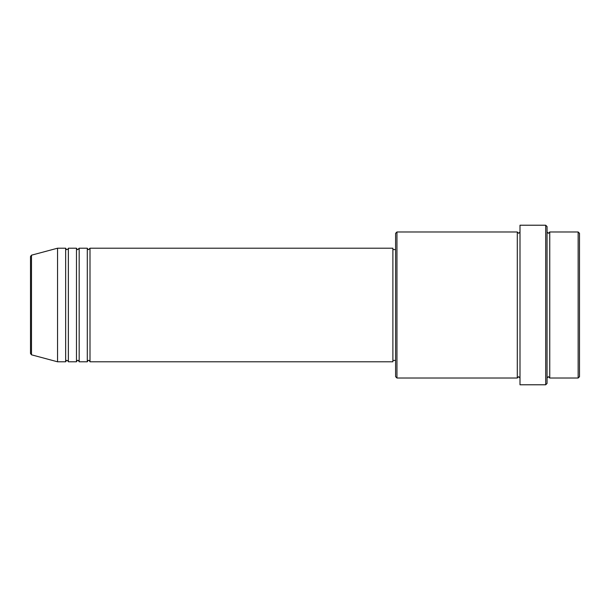 <?xml version="1.0" encoding="UTF-8"?>
<svg xmlns="http://www.w3.org/2000/svg" width="610" height="610" viewBox="0 0 610 610"><rect width="100%" height="100%" fill="white"/><g stroke="black" fill="none" stroke-linecap="round" stroke-linejoin="round"><path stroke-width="0.91" d="M30.5 305L30.5 353.51L30.5 256.49L31.499 255.186L31.499 354.814L30.5 353.51M89.998 248.209L89.998 361.791L392.893 361.791L392.893 248.209L89.998 248.209L88.648 249.559C88.313 249.833 87.863 249.383 87.291 248.209L87.291 361.791L79.178 361.791L79.178 248.209L87.291 248.209M76.479 248.209L76.479 361.791L68.366 361.791L68.366 248.209L76.479 248.209C77.043 249.383 77.493 249.833 77.828 249.559L79.178 248.209M65.659 248.209L65.659 361.791L57.546 361.791L57.546 248.209L65.659 248.209C66.231 249.383 66.681 249.833 67.008 249.559C68.168 249.017 68.617 248.567 68.366 248.209M578.15 231.983L579.5 233.333L579.5 376.667L578.15 378.017L578.15 231.983L549.755 231.983L549.755 378.017L578.15 378.017M396.95 378.017L395.6 376.667L395.6 233.333L396.95 231.983L396.95 378.017L517.295 378.017L517.295 231.983L518.653 233.333L520.002 231.983M545.698 225.22L547.048 226.569L547.048 383.431L545.698 384.78L545.698 225.22L520.002 225.22L520.002 384.78L545.698 384.78M547.048 231.983L548.398 233.333L549.755 231.983M392.893 360.441L395.6 360.441M31.499 354.814L57.546 361.791M31.499 255.186L57.546 248.209M396.95 231.983L517.295 231.983M392.893 249.559L395.6 249.559M517.295 378.017L518.653 376.667L520.002 378.017M549.755 378.017L548.398 376.667L547.048 378.017M68.366 361.791C68.656 361.501 68.198 361.051 67.008 360.441C66.681 360.167 66.231 360.617 65.659 361.791M79.178 361.791C78.606 360.617 78.156 360.167 77.828 360.441C77.493 360.167 77.043 360.617 76.479 361.791M89.998 361.791C89.426 360.617 88.976 360.167 88.648 360.441C88.313 360.167 87.863 360.617 87.291 361.791"/></g></svg>
